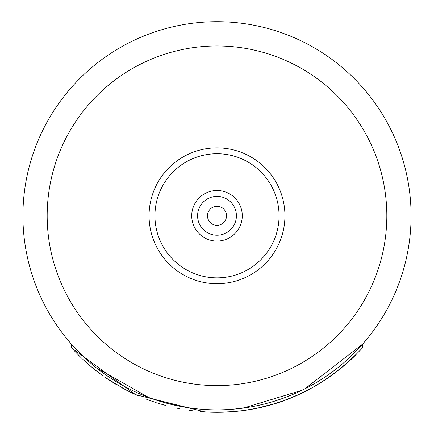 <?xml version="1.0" encoding="UTF-8"?>
<svg xmlns="http://www.w3.org/2000/svg" width="434" height="434" viewBox="0 0 434 434"><rect width="100%" height="100%" fill="white"/><g stroke="black" fill="none" stroke-linecap="round" stroke-linejoin="round"><path stroke-width="0.65" d="M333.703 370.869L333.073 371.341M340.153 365.797L339.073 366.676M348.166 358.842L346.69 360.187M354.518 352.744L351.887 355.337M304.679 388.94L362.564 344.162L358.343 348.795M267.632 403.153L265.521 403.712M281.161 398.96L273.778 401.385M294.122 393.893L288.236 396.329M354.741 352.527L354.247 353.021M361.701 345.139L361.365 345.507M96.212 367.706L94.032 365.949M91.379 363.735L85.341 358.392M80.773 354.03L78.798 352.055M76.406 349.587L71.436 344.162L71.436 347.802L81.608 358.218M168.479 403.712L167.318 403.408M153.538 399.204L152.768 398.938M142.656 395.07L140.497 394.159M148.341 397.322L137.198 392.71M93.283 365.33L91.813 364.104M82.802 356.005L82.2 355.424M81.663 354.904L80.404 353.672M302.048 390.247L243.474 408.058M243.208 408.096L233.98 409.132L233.98 411.562C283.413 407.352 326.27 386.097 362.564 347.802L362.52 347.851M362.553 347.818L362.564 344.162L356.504 350.726M356.135 351.106L350.357 356.802M350.157 356.998L344.129 362.444M343.891 362.65L337.826 367.679M337.625 367.837L336.491 368.732M331.538 372.475L329.759 373.761M325.093 376.989L322.842 378.475M315.013 383.309L314.737 383.466M308.059 387.188L298.5 391.935M284.042 397.929L283.554 398.108M258.024 405.486L257.65 405.568M257.492 405.6L256.163 405.882M190.417 408.047L191.502 408.193M188.166 407.721L178.244 405.964M173.996 405.052L170.491 404.217M170.307 404.173L163.71 402.416M160.651 401.515L155.198 399.768M154.976 399.698L151.943 398.645M221.828 409.815L221.514 409.821M188.248 407.732L185.985 407.38M185.931 407.369L182.931 406.859M162.012 401.922L154.905 399.671M294.637 393.671L286.793 396.893M286.397 397.045L279.024 399.698M278.802 399.768L275.812 400.75M271.771 401.987L271.326 402.117M271.071 402.188L263.693 404.173M263.509 404.217L256.863 405.736M249.626 407.114L233.98 409.132M190.233 408.02L176.508 405.6M176.35 405.568L162.479 402.058M162.441 402.047L149.958 397.929M148.797 397.495L96.375 367.837M96.174 367.679L90.109 362.65M89.871 362.444L83.843 356.998M83.643 356.802L71.436 344.162M226.521 215.785A9.521 9.521 0 0 0 217 206.264A9.521 9.521 0 0 0 207.479 215.785A9.521 9.521 0 0 0 217 225.311A9.521 9.521 0 0 0 226.521 215.785M236.411 215.785A19.411 19.411 0 0 0 217 196.38A19.411 19.411 0 0 0 197.589 215.785A19.411 19.411 0 0 0 217 235.195A19.411 19.411 0 0 0 236.411 215.785A19.411 19.411 0 0 1 217 235.195A19.411 19.411 0 0 1 197.589 215.785A19.411 19.411 0 0 1 217 196.38A19.411 19.411 0 0 1 236.411 215.785M149.068 215.785A67.932 67.932 0 0 0 217 283.717A67.932 67.932 0 0 0 284.932 215.785A67.932 67.932 0 0 0 217 147.858A67.932 67.932 0 0 0 149.068 215.785M22.915 215.785A194.085 194.085 0 0 0 217 409.875A194.085 194.085 0 0 0 411.085 215.785A194.085 194.085 0 0 0 217 21.7A194.085 194.085 0 0 0 22.915 215.785A194.085 194.085 0 0 0 217 409.875A194.085 194.085 0 0 0 411.085 215.785A194.085 194.085 0 0 0 217 21.7A194.085 194.085 0 0 0 22.915 215.785M325.267 379.783L331.831 375.258M355.728 354.969L356.151 354.545M297.778 394.929L304.749 391.62M335.184 372.79L344.455 365.363M323.102 381.193L332.656 374.661M297.399 395.103L305.156 391.419M284.704 400.267L287.379 399.264M277.966 400.05L275.845 400.739M282.469 398.499L280.478 399.199M333.909 370.712L333.328 371.151M346.788 360.095L345.242 361.473M352.24 354.996L349.446 357.659M310.961 388.381L312.735 387.405M317.14 384.871L323.71 380.802M348.611 361.717L351.849 358.734M296.216 395.629L305.357 391.316M280.657 401.705L285.605 399.936M295.646 395.879L296.563 395.472M304.522 391.734L312.513 387.529M316.044 385.517L324.806 380.086M351.426 359.13L353.417 357.236M86.995 363.155L94.563 369.497M204.913 411.926L135.544 394.625L71.436 347.802L80.453 357.106M83.122 359.64L91.384 366.909M94.341 369.318L102.901 375.784M105.945 377.911L125.724 389.813M129.234 391.614L137.133 395.336M146.258 399.128L152.405 401.379M157.439 403.056L165.81 405.513M107.111 378.703L116.713 384.784M122.496 388.083L129.799 391.891M136.135 394.891L138.658 396.009M149.47 400.332L156.224 402.665M118.319 382.913L117.223 382.262M105.153 374.406L104.469 373.924M82.872 359.412L86.127 362.379M94.704 369.611L101.844 375.025M104.686 377.043L107.936 379.256M200.02 409.132L200.02 411.562A196.515 196.515 0 0 0 233.98 411.562M148.96 400.143L151.287 400.989M175.721 407.917L177.338 408.258M189.528 410.369L190.851 410.553M201.674 411.703L211.553 412.224M217 412.3L222.447 412.224M232.434 411.692L241.64 410.748M245.709 410.19L255.496 408.492M259.402 407.672L269.829 405.063M273.735 403.929L282.252 401.152M285.691 399.904L297.648 394.989M334.104 373.598L349.446 360.958M353.688 356.97L355.788 354.914M360.128 350.444L362.564 347.802M176.356 408.052L179.437 408.676M189.322 410.342L193.027 410.83M215.779 412.295L217.548 412.3M204.94 411.931L218.08 412.295M219.338 412.284L233.959 411.568M249.794 409.544L252.442 409.078M258.42 407.884L274.478 403.707M284.129 400.479L294.637 396.313M242.275 215.785A25.275 25.275 0 0 0 217 190.515A25.275 25.275 0 0 0 191.725 215.785A25.275 25.275 0 0 0 217 241.06A25.275 25.275 0 0 0 242.275 215.785M279.062 215.785A62.062 62.062 0 0 1 217 277.852A62.062 62.062 0 0 1 154.938 215.785A62.062 62.062 0 0 1 217 153.723A62.062 62.062 0 0 1 279.062 215.785M47.176 215.785A169.824 169.824 0 0 0 217 385.614A169.824 169.824 0 0 0 386.824 215.785A169.824 169.824 0 0 0 217 45.961A169.824 169.824 0 0 0 47.176 215.785"/></g></svg>
